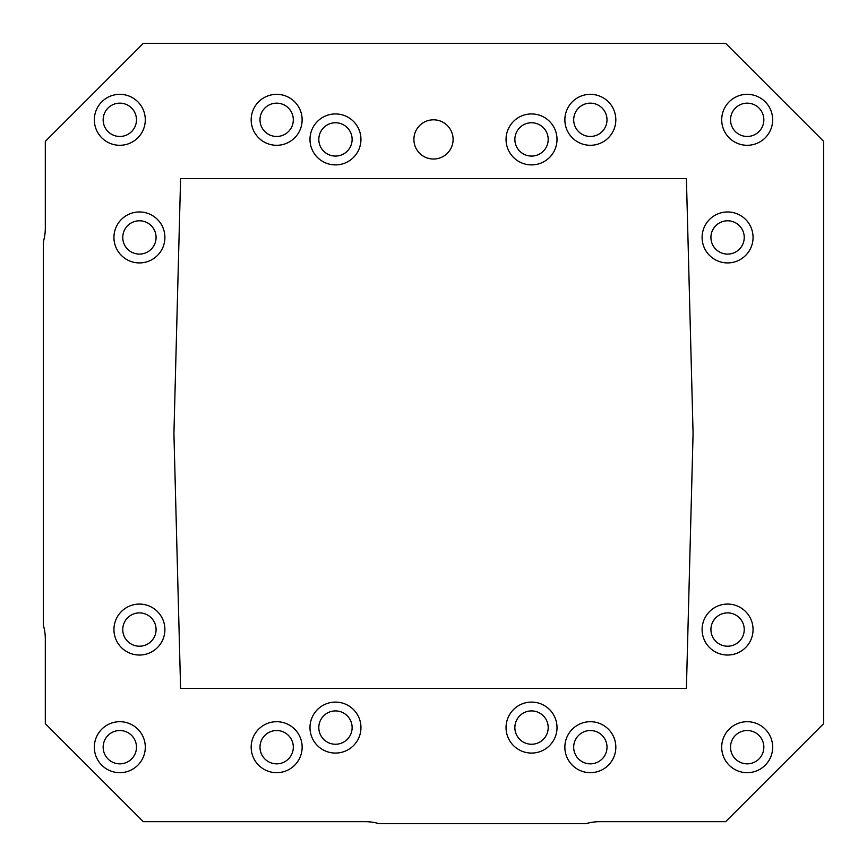 <?xml version="1.0" encoding="UTF-8"?>
<svg xmlns="http://www.w3.org/2000/svg" width="867" height="867" viewBox="0 0 867 867"><rect width="100%" height="100%" fill="white"/><g stroke="black" fill="none" stroke-linecap="round" stroke-linejoin="round"><path stroke-width="1.3" d="M453.105 139.414A19.605 19.605 0 0 0 423.692 122.442A19.605 19.605 0 0 0 423.692 156.396A19.605 19.605 0 0 0 453.105 139.414M531.525 113.935A25.49 25.49 0 0 1 553.601 152.159A25.49 25.49 0 0 1 509.46 152.159A25.49 25.49 0 0 1 531.525 113.935M335.475 113.935A25.49 25.49 0 0 1 357.54 152.159A25.49 25.49 0 0 1 313.399 152.159A25.49 25.49 0 0 1 335.475 113.935M139.414 604.071A25.49 25.49 0 0 1 161.49 642.295A25.49 25.49 0 0 1 117.348 642.295A25.49 25.49 0 0 1 139.414 604.071M119.809 721.702A25.49 25.49 0 0 1 141.885 759.936A25.49 25.49 0 0 1 97.743 759.936A25.49 25.49 0 0 1 119.809 721.702M276.66 721.702A25.49 25.49 0 0 1 298.725 759.936A25.49 25.49 0 0 1 254.584 759.936A25.49 25.49 0 0 1 276.66 721.702M335.475 702.097A25.49 25.49 0 0 1 357.54 740.331A25.49 25.49 0 0 1 313.399 740.331A25.49 25.49 0 0 1 335.475 702.097M747.191 721.702A25.49 25.49 0 0 1 769.257 759.936A25.49 25.49 0 0 1 725.115 759.936A25.49 25.49 0 0 1 747.191 721.702M590.34 721.702A25.49 25.49 0 0 1 612.416 759.936A25.49 25.49 0 0 1 568.275 759.936A25.49 25.49 0 0 1 590.34 721.702M747.191 94.33A25.49 25.49 0 0 1 769.257 132.553A25.49 25.49 0 0 1 725.115 132.553A25.49 25.49 0 0 1 747.191 94.33M119.809 94.33A25.49 25.49 0 0 1 141.885 132.553A25.49 25.49 0 0 1 97.743 132.553A25.49 25.49 0 0 1 119.809 94.33M590.34 94.33A25.49 25.49 0 0 1 612.416 132.553A25.49 25.49 0 0 1 568.275 132.553A25.49 25.49 0 0 1 590.34 94.33M276.66 94.33A25.49 25.49 0 0 1 298.725 132.553A25.49 25.49 0 0 1 254.584 132.553A25.49 25.49 0 0 1 276.66 94.33M139.414 211.96A25.49 25.49 0 0 1 161.49 250.184A25.49 25.49 0 0 1 117.348 250.184A25.49 25.49 0 0 1 139.414 211.96M727.586 211.96A25.49 25.49 0 0 1 749.652 250.184A25.49 25.49 0 0 1 705.51 250.184A25.49 25.49 0 0 1 727.586 211.96M727.586 604.071A25.49 25.49 0 0 1 749.652 642.295A25.49 25.49 0 0 1 705.51 642.295A25.49 25.49 0 0 1 727.586 604.071M531.525 702.097A25.49 25.49 0 0 1 553.601 740.331A25.49 25.49 0 0 1 509.46 740.331A25.49 25.49 0 0 1 531.525 702.097M43.35 241.774A49.018 49.018 0 0 0 45.312 228.054L45.312 141.375L143.337 43.35L725.625 43.35L823.65 141.375L823.65 723.663L725.625 821.688L599.736 821.688A49.018 49.018 0 0 0 586.016 823.65L379.02 823.65A49.018 49.018 0 0 0 365.289 821.688L143.337 821.688L45.312 723.663L45.312 638.946A49.018 49.018 0 0 0 43.35 625.226L43.35 241.774M531.525 710.918A16.668 16.668 0 0 1 545.961 735.92A16.668 16.668 0 0 1 517.1 735.92A16.668 16.668 0 0 1 531.525 710.918M727.586 612.893A16.668 16.668 0 0 1 742.011 637.884A16.668 16.668 0 0 1 713.151 637.884A16.668 16.668 0 0 1 727.586 612.893M727.586 220.782A16.668 16.668 0 0 1 742.011 245.773A16.668 16.668 0 0 1 713.151 245.773A16.668 16.668 0 0 1 727.586 220.782M139.414 220.782A16.668 16.668 0 0 1 153.849 245.773A16.668 16.668 0 0 1 124.989 245.773A16.668 16.668 0 0 1 139.414 220.782M276.66 103.151A16.668 16.668 0 0 1 291.084 128.143A16.668 16.668 0 0 1 262.224 128.143A16.668 16.668 0 0 1 276.66 103.151M590.34 103.151A16.668 16.668 0 0 1 604.776 128.143A16.668 16.668 0 0 1 575.916 128.143A16.668 16.668 0 0 1 590.34 103.151M119.809 103.151A16.668 16.668 0 0 1 134.244 128.143A16.668 16.668 0 0 1 105.384 128.143A16.668 16.668 0 0 1 119.809 103.151M747.191 103.151A16.668 16.668 0 0 1 761.616 128.143A16.668 16.668 0 0 1 732.756 128.143A16.668 16.668 0 0 1 747.191 103.151M590.34 730.523A16.668 16.668 0 0 1 604.776 755.525A16.668 16.668 0 0 1 575.916 755.525A16.668 16.668 0 0 1 590.34 730.523M747.191 730.523A16.668 16.668 0 0 1 761.616 755.525A16.668 16.668 0 0 1 732.756 755.525A16.668 16.668 0 0 1 747.191 730.523M335.475 710.918A16.668 16.668 0 0 1 349.9 735.92A16.668 16.668 0 0 1 321.039 735.92A16.668 16.668 0 0 1 335.475 710.918M276.66 730.523A16.668 16.668 0 0 1 291.084 755.525A16.668 16.668 0 0 1 262.224 755.525A16.668 16.668 0 0 1 276.66 730.523M119.809 730.523A16.668 16.668 0 0 1 134.244 755.525A16.668 16.668 0 0 1 105.384 755.525A16.668 16.668 0 0 1 119.809 730.523M139.414 612.893A16.668 16.668 0 0 1 153.849 637.884A16.668 16.668 0 0 1 124.989 637.884A16.668 16.668 0 0 1 139.414 612.893M335.475 122.756A16.668 16.668 0 0 1 349.9 147.748A16.668 16.668 0 0 1 321.039 147.748A16.668 16.668 0 0 1 335.475 122.756M531.525 122.756A16.668 16.668 0 0 1 545.961 147.748A16.668 16.668 0 0 1 517.1 147.748A16.668 16.668 0 0 1 531.525 122.756M180.596 178.624L173.92 433.5L180.596 688.376L686.404 688.376L693.08 433.5L686.404 178.624L180.596 178.624"/></g></svg>
